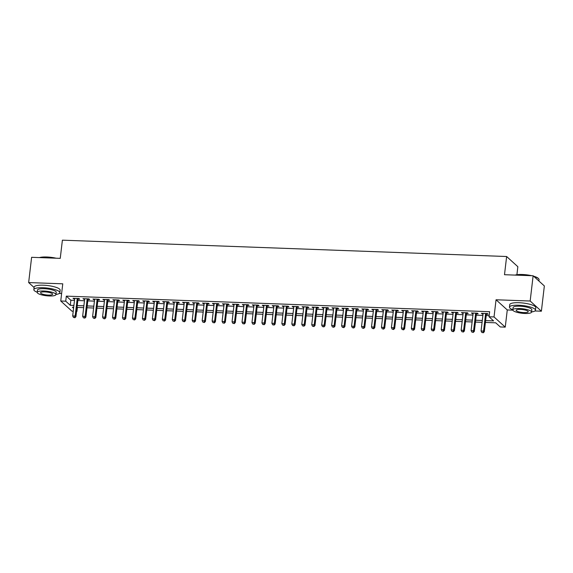 <?xml version="1.0" encoding="UTF-8"?>
<svg xmlns="http://www.w3.org/2000/svg" width="573" height="573" viewBox="0 0 573 573"><rect width="100%" height="100%" fill="white"/><g stroke="black" fill="none" stroke-linecap="round" stroke-linejoin="round"><path stroke-width="0.86" d="M77.405 307.422L76.947 311.368L76.56 311.354M73.229 311.232L71.962 311.182L60.745 301.004L65.73 301.183L70.278 305.316L73.91 305.445M59.298 293.462L61.619 293.548M516.91 274.703L517.849 266.703L506.632 256.518L62.393 240.173L60.251 258.359L31.615 257.306L28.65 282.568L34.094 287.51M506.632 256.518L504.498 274.711L533.134 275.763L544.35 285.948L541.385 311.211L530.161 301.026L496.046 299.772L494.033 316.948L505.25 327.133L500.272 326.947L495.724 322.821L485.403 322.441M496.046 299.772L507.27 309.95L512.856 310.158M534.917 310.967L541.385 311.211M507.27 309.95L505.25 327.133M533.134 275.763L530.161 301.026M77.992 299.135L79.733 299.199L78.981 298.512L73 298.289L74.669 299.013M87.956 299.5L89.696 299.564L88.937 298.877L82.963 298.662L84.625 299.378M97.911 299.872L99.659 299.937L98.9 299.249L92.919 299.027L94.588 299.751M107.874 300.238L109.615 300.302L108.856 299.615L102.882 299.393L104.551 300.116M117.837 300.603L119.578 300.667L118.819 299.98L112.845 299.758L114.507 300.481M127.793 300.968L129.541 301.033L128.782 300.345L122.801 300.123L124.47 300.846M137.756 301.334L139.497 301.398L138.738 300.71L132.764 300.496L134.433 301.212M147.719 301.706L149.46 301.763L148.701 301.076L142.727 300.861L144.389 301.577M157.675 302.071L159.423 302.136L158.664 301.448L152.683 301.226L154.352 301.95M167.638 302.437L169.379 302.501L168.62 301.813L162.646 301.591L164.315 302.315M177.601 302.802L179.342 302.866L178.583 302.179L172.609 301.957L174.271 302.68M187.557 303.167L189.305 303.232L188.546 302.544L182.565 302.322L184.234 303.045M197.52 303.532L199.261 303.597L198.502 302.909L192.528 302.694L194.197 303.411M207.476 303.905L209.224 303.969L208.465 303.282L202.491 303.06L204.153 303.783M217.439 304.27L219.187 304.335L218.428 303.647L212.447 303.425L214.116 304.148M227.402 304.635L229.143 304.7L228.383 304.012L222.41 303.79L224.079 304.514M237.358 305.001L239.106 305.065L238.347 304.378L232.373 304.156L234.035 304.879M247.321 305.366L249.062 305.43L248.31 304.743L242.329 304.528L243.998 305.244M257.284 305.738L259.025 305.796L258.265 305.108L252.292 304.893L253.954 305.61M267.24 306.104L268.988 306.168L268.228 305.481L262.255 305.259L263.917 305.982M277.203 306.469L278.944 306.534L278.192 305.846L272.211 305.624L273.88 306.347M287.166 306.834L288.907 306.899L288.147 306.211L282.174 305.989L283.836 306.713M297.122 307.2L298.87 307.264L298.11 306.576L292.137 306.354L293.799 307.078M307.085 307.565L308.826 307.629L308.073 306.942L302.093 306.727L303.762 307.443M317.048 307.937L318.789 308.002L318.029 307.314L312.056 307.092L313.718 307.816M327.004 308.303L328.752 308.367L327.992 307.68L322.012 307.457L323.681 308.181M336.967 308.668L338.707 308.732L337.955 308.045L331.975 307.823L333.644 308.546M346.93 309.033L348.671 309.098L347.911 308.41L341.938 308.188L343.599 308.911M356.886 309.399L358.634 309.463L357.874 308.775L351.894 308.561L353.562 309.277M366.849 309.771L368.589 309.828L367.83 309.141L361.857 308.926L363.526 309.642M376.812 310.136L378.552 310.201L377.793 309.513L371.82 309.291L373.481 310.014M386.768 310.502L388.515 310.566L387.756 309.878L381.776 309.656L383.444 310.38M396.731 310.867L398.471 310.931L397.712 310.244L391.739 310.022L393.407 310.745M406.694 311.232L408.434 311.297L407.675 310.609L401.702 310.387L403.363 311.11M416.65 311.597L418.397 311.662L417.638 310.974L411.658 310.759L413.326 311.476M426.613 311.97L428.353 312.034L427.594 311.347L421.621 311.125L423.289 311.848M436.576 312.335L438.316 312.4L437.557 311.712L431.584 311.49L433.245 312.213M446.532 312.7L448.279 312.765L447.52 312.077L441.539 311.855L443.208 312.579M456.495 313.066L458.235 313.13L457.476 312.443L451.503 312.221L453.171 312.944M466.451 313.431L468.198 313.495L467.439 312.808L461.466 312.593L463.127 313.309M476.414 313.803L478.161 313.861L477.402 313.173L471.421 312.958L473.09 313.675M485.618 320.601L493.597 320.894L489.048 316.762L489.643 311.712L66.318 296.134L70.866 300.259L74.504 300.395M77.828 300.517L84.467 300.761M87.791 300.882L94.423 301.126M97.754 301.248L104.386 301.491M107.71 301.62L114.349 301.864M117.673 301.985L124.305 302.229M127.636 302.351L134.268 302.594M137.592 302.716L144.231 302.959M147.555 303.081L154.187 303.325M157.518 303.446L164.15 303.697M167.474 303.819L174.113 304.062M177.437 304.184L184.069 304.428M187.4 304.55L194.032 304.793M197.356 304.915L203.995 305.158M207.319 305.28L213.951 305.524M217.282 305.653L223.914 305.896M227.237 306.018L233.877 306.261M237.201 306.383L243.833 306.627M247.156 306.748L253.796 306.992M257.119 307.114L263.759 307.357M267.082 307.479L273.715 307.722M277.038 307.851L283.678 308.095M287.001 308.217L293.634 308.46M296.964 308.582L303.597 308.826M306.92 308.947L313.56 309.191M316.883 309.313L323.516 309.556M326.846 309.678L333.479 309.929M336.802 310.05L343.442 310.294M346.765 310.416L353.398 310.659M356.728 310.781L363.361 311.024M366.684 311.146L373.324 311.39M376.647 311.511L383.28 311.755M386.61 311.884L393.243 312.127M396.566 312.249L403.206 312.493M406.529 312.614L413.162 312.858M416.492 312.98L423.125 313.223M426.448 313.345L433.088 313.589M436.411 313.71L443.044 313.961M446.374 314.083L453.007 314.326M456.33 314.448L462.97 314.692M466.293 314.813L472.926 315.057M476.256 315.179L482.889 315.422M486.212 315.544L489.184 315.659M486.377 314.169L488.117 314.233L487.358 313.546L481.384 313.324L483.053 314.047M60.745 301.004L62.765 283.821L28.65 282.568M66.318 296.134L65.73 301.183M489.048 316.762L494.033 316.948M73.695 307.286L72.399 307.243L73.573 308.31M482.079 322.32L475.44 322.076M472.116 321.947L465.484 321.704M462.16 321.582L455.521 321.338M452.197 321.217L445.565 320.973M442.234 320.851L435.602 320.608M432.278 320.486L425.639 320.243M422.315 320.121L415.683 319.87M412.352 319.748L405.72 319.505M402.396 319.383L395.757 319.14M392.433 319.018L385.801 318.774M382.47 318.652L375.838 318.409M372.514 318.287L365.875 318.044M362.551 317.915L355.919 317.671M352.588 317.549L345.956 317.306M342.633 317.184L335.993 316.941M332.669 316.819L326.037 316.575M322.706 316.454L316.074 316.21M312.751 316.088L306.111 315.838M302.788 315.716L296.155 315.472M292.824 315.351L286.192 315.107M282.869 314.985L276.229 314.742M272.906 314.62L266.273 314.376M262.943 314.255L256.31 314.011M252.987 313.882L246.347 313.639M243.024 313.517L236.391 313.273M233.061 313.152L226.428 312.908M223.105 312.786L216.465 312.543M213.142 312.421L206.509 312.178M203.186 312.056L196.546 311.805M193.223 311.683L186.583 311.44M183.26 311.318L176.627 311.075M173.304 310.953L166.664 310.709M163.341 310.587L156.708 310.344M153.378 310.222L146.745 309.979M143.422 309.85L136.782 309.606M133.459 309.484L126.826 309.241M123.496 309.119L116.863 308.876M113.54 308.754L106.9 308.51M103.577 308.389L96.944 308.145M93.614 308.023L86.981 307.773M83.658 307.651L77.018 307.407M77.233 305.567L83.873 305.81M87.196 305.939L93.836 306.183M97.159 306.304L103.792 306.548M107.115 306.67L113.755 306.913M117.078 307.035L123.711 307.278M127.041 307.4L133.674 307.644M136.997 307.765L143.637 308.016M146.96 308.138L153.593 308.381M156.923 308.503L163.556 308.747M166.879 308.868L173.519 309.112M176.842 309.234L183.475 309.477M186.805 309.599L193.438 309.843M196.761 309.972L203.401 310.215M206.724 310.337L213.357 310.58M216.687 310.702L223.32 310.946M226.643 311.067L233.283 311.311M236.606 311.433L243.239 311.676M246.569 311.798L253.202 312.049M256.525 312.17L263.165 312.414M266.488 312.536L273.12 312.779M276.451 312.901L283.083 313.144M286.407 313.266L293.047 313.51M296.37 313.632L303.002 313.875M306.333 314.004L312.965 314.248M316.289 314.369L322.928 314.613M326.252 314.735L332.884 314.978M336.208 315.1L342.847 315.343M346.171 315.465L352.81 315.709M356.134 315.83L362.766 316.081M366.09 316.203L372.729 316.446M376.053 316.568L382.685 316.812M386.016 316.933L392.648 317.177M395.972 317.299L402.611 317.542M405.935 317.664L412.567 317.908M415.898 318.036L422.53 318.28M425.854 318.402L432.493 318.645M435.817 318.767L442.449 319.011M445.78 319.132L452.412 319.376M455.736 319.498L462.375 319.741M465.699 319.863L472.331 320.114M475.662 320.235L482.294 320.479M70.866 300.259L70.278 305.316M482.222 313.352L482.144 314.011M472.259 312.987L472.181 313.646M462.296 312.622L462.218 313.281M452.341 312.256L452.262 312.908M442.377 311.884L442.299 312.543M432.414 311.519L432.343 312.178M422.459 311.153L422.38 311.812M412.496 310.788L412.417 311.447M402.533 310.423L402.461 311.075M392.577 310.057L392.498 310.709M382.614 309.685L382.535 310.344M372.651 309.32L372.579 309.979M362.695 308.954L362.616 309.613M352.732 308.589L352.653 309.248M342.769 308.224L342.697 308.876M332.813 307.851L332.734 308.51M322.85 307.486L322.771 308.145M312.887 307.121L312.815 307.78M302.931 306.756L302.852 307.415M292.968 306.39L292.889 307.049M283.005 306.025L282.933 306.677M273.049 305.653L272.97 306.311M263.086 305.287L263.007 305.946M253.13 304.922L253.051 305.581M243.167 304.557L243.088 305.216M233.204 304.191L233.125 304.843M223.248 303.819L223.169 304.478M213.285 303.454L213.206 304.113M203.322 303.088L203.243 303.747M193.366 302.723L193.287 303.382M183.403 302.358L183.324 303.017M173.44 301.992L173.368 302.644M163.484 301.62L163.405 302.279M153.521 301.255L153.442 301.914M143.558 300.889L143.486 301.548M133.602 300.524L133.523 301.183M123.639 300.159L123.56 300.811M113.676 299.786L113.604 300.445M103.72 299.421L103.641 300.08M93.757 299.056L93.678 299.715M83.794 298.691L83.722 299.35M73.838 298.325L73.759 298.984M485.618 313.481L483.555 331.058L481.062 330.972L483.125 313.388M486.456 313.51L484.307 331.746L483.555 331.058L482.881 332.555L481.879 332.519L482.881 332.555M483.182 332.827L484.307 331.746M481.062 330.972L481.879 332.519M515.07 275.097A12.785 3.058 6.7 0 1 522.39 274.496A12.785 3.058 6.7 0 1 531.715 275.713M533.613 276.2A12.785 3.058 6.7 0 1 538.484 278.55L538.749 278.865A13.1 3.137 -173.3 0 0 533.972 276.523M538.907 281.006L539.064 279.681A13.1 3.137 -173.3 0 0 538.749 278.865M530.419 275.663A13.1 3.137 -173.3 0 0 522.261 274.718A13.1 3.137 -173.3 0 0 515.6 275.119M531.579 311.934A13.1 3.137 -173.3 0 0 535.476 310.201A13.1 3.137 -173.3 0 0 518.68 305.23A13.1 3.137 -173.3 0 0 509.461 307.142A13.1 3.137 -173.3 0 0 512.849 309.735M535.476 310.201L535.776 307.672A13.1 3.137 -173.3 0 0 518.973 302.709A13.1 3.137 -173.3 0 0 509.755 304.614L509.461 307.142M512.828 309.893L513.1 307.572A9.433 2.256 6.7 0 1 519.74 306.197A9.433 2.256 6.7 0 1 531.837 309.771L531.565 312.099A9.433 2.256 -173.3 0 0 519.467 308.518A9.433 2.256 -173.3 0 0 512.828 309.893A9.433 2.256 -173.3 0 0 524.925 313.474A9.433 2.256 -173.3 0 0 531.565 312.099M520.434 309.399A6.081 1.454 -173.3 0 0 516.158 310.287A6.081 1.454 -173.3 0 0 523.951 312.593A6.081 1.454 -173.3 0 0 528.234 311.705A6.081 1.454 -173.3 0 0 520.434 309.399M39.458 257.592A12.785 3.058 6.7 0 1 46.771 256.991A12.785 3.058 6.7 0 1 56.097 258.208M54.8 258.158A13.1 3.137 -173.3 0 0 46.649 257.213A13.1 3.137 -173.3 0 0 39.981 257.614M55.968 294.429A13.1 3.137 -173.3 0 0 59.864 292.696A13.1 3.137 -173.3 0 0 43.061 287.725A13.1 3.137 -173.3 0 0 33.843 289.637A13.1 3.137 -173.3 0 0 37.231 292.23M59.864 292.696L60.158 290.167A13.1 3.137 -173.3 0 0 43.362 285.204A13.1 3.137 -173.3 0 0 34.136 287.116L33.843 289.637M37.209 292.388L37.481 290.067A9.433 2.256 6.7 0 1 44.121 288.692A9.433 2.256 6.7 0 1 56.218 292.266L55.946 294.594A9.433 2.256 -173.3 0 0 43.849 291.012A9.433 2.256 -173.3 0 0 37.209 292.388A9.433 2.256 -173.3 0 0 49.307 295.969A9.433 2.256 -173.3 0 0 55.946 294.594M44.823 291.893A6.081 1.454 -173.3 0 0 40.54 292.782A6.081 1.454 -173.3 0 0 48.34 295.088A6.081 1.454 -173.3 0 0 52.616 294.2A6.081 1.454 -173.3 0 0 44.823 291.893M475.654 313.109L473.592 330.693L471.099 330.6L473.169 313.023M476.492 313.144L474.351 331.38L473.592 330.693L472.918 332.19L471.923 332.147L472.918 332.19M473.219 332.462L474.351 331.38M471.099 330.6L471.923 332.147M465.699 312.743L463.629 330.327L461.143 330.234L463.206 312.65M466.529 312.779L464.388 331.015L463.629 330.327L462.955 331.817L461.96 331.781L462.955 331.817M463.263 332.096L464.388 331.015M461.143 330.234L461.96 331.781M455.736 312.378L453.673 329.962L451.18 329.869L453.243 312.285M456.574 312.407L454.425 330.65L453.673 329.962L452.999 331.452L451.997 331.416L452.999 331.452M453.3 331.731L454.425 330.65M451.18 329.869L451.997 331.416M445.773 312.013L443.71 329.597L441.217 329.504L443.287 311.92M446.611 312.041L444.469 330.284L443.71 329.597L443.036 331.087L442.041 331.051L443.036 331.087M443.337 331.359L444.469 330.284M441.217 329.504L442.041 331.051M435.817 311.648L433.747 329.231L431.261 329.138L433.324 311.554M436.647 311.676L434.506 329.919L433.747 329.231L433.073 330.721L432.078 330.685L433.073 330.721M433.381 330.993L434.506 329.919M431.261 329.138L432.078 330.685M425.854 311.282L423.791 328.859L421.298 328.773L423.361 311.189M426.692 311.311L424.55 329.547L423.791 328.859L423.118 330.356L422.122 330.32L423.118 330.356M423.418 330.628L424.55 329.547M421.298 328.773L422.122 330.32M415.891 310.91L413.828 328.494L411.335 328.401L413.405 310.824M416.729 310.946L414.587 329.181L413.828 328.494L413.154 329.991L412.159 329.948L413.154 329.991M413.455 330.263L414.587 329.181M411.335 328.401L412.159 329.948M405.935 310.545L403.865 328.128L401.379 328.035L403.442 310.451M406.766 310.573L404.624 328.816L403.865 328.128L403.191 329.618L402.196 329.582L403.191 329.618M403.499 329.898L404.624 328.816M401.379 328.035L402.196 329.582M395.972 310.179L393.909 327.763L391.416 327.67L393.479 310.086M396.81 310.208L394.668 328.451L393.909 327.763L393.236 329.253L392.24 329.217L393.236 329.253M393.536 329.532L394.668 328.451M391.416 327.67L392.24 329.217M386.009 309.814L383.946 327.398L381.453 327.305L383.523 309.721M386.847 309.843L384.705 328.085L383.946 327.398L383.273 328.888L382.277 328.852L383.273 328.888M383.573 329.16L384.705 328.085M381.453 327.305L382.277 328.852M376.053 309.449L373.983 327.025L371.497 326.939L373.56 309.356M376.884 309.477L374.742 327.713L373.983 327.025L373.31 328.522L372.314 328.487L373.31 328.522M373.617 328.795L374.742 327.713M371.497 326.939L372.314 328.487M366.09 309.076L364.027 326.66L361.534 326.567L363.597 308.99M366.928 309.112L364.786 327.348L364.027 326.66L363.354 328.157L362.358 328.121L363.354 328.157M363.654 328.429L364.786 327.348M361.534 326.567L362.358 328.121M356.127 308.711L354.064 326.295L351.571 326.202L353.641 308.618M356.965 308.747L354.823 326.982L354.064 326.295L353.391 327.785L352.395 327.749L353.391 327.785M353.691 328.064L354.823 326.982M351.571 326.202L352.395 327.749M346.171 308.346L344.101 325.93L341.615 325.836L343.678 308.253M347.002 308.374L344.86 326.617L344.101 325.93L343.428 327.419L342.432 327.384L343.428 327.419M343.736 327.699L344.86 326.617M341.615 325.836L342.432 327.384M336.208 307.98L334.145 325.564L331.652 325.471L333.722 307.887M337.046 308.009L334.904 326.252L334.145 325.564L333.472 327.054L332.476 327.018L333.472 327.054M333.773 327.333L334.904 326.252M331.652 325.471L332.476 327.018M326.252 307.615L324.182 325.199L321.689 325.106L323.759 307.522M327.083 307.644L324.941 325.887L324.182 325.199L323.509 326.689L322.513 326.653L323.509 326.689M323.809 326.961L324.941 325.887M321.689 325.106L322.513 326.653M316.289 307.25L314.219 324.827L311.733 324.741L313.796 307.157M317.12 307.278L314.978 325.514L314.219 324.827L313.546 326.324L312.55 326.288L313.546 326.324M313.854 326.596L314.978 325.514M311.733 324.741L312.55 326.288M306.326 306.877L304.263 324.461L301.77 324.368L303.84 306.791M307.164 306.913L305.022 325.149L304.263 324.461L303.59 325.958L302.594 325.915L303.59 325.958M303.891 326.23L305.022 325.149M301.77 324.368L302.594 325.915M296.37 306.512L294.3 324.096L291.815 324.003L293.877 306.419M297.201 306.541L295.059 324.784L294.3 324.096L293.627 325.586L292.631 325.55L293.627 325.586M293.928 325.865L295.059 324.784M291.815 324.003L292.631 325.55M286.407 306.147L284.344 323.731L281.852 323.638L283.914 306.054M287.245 306.175L285.096 324.418L284.344 323.731L283.664 325.22L282.668 325.185L283.664 325.22M283.972 325.5L285.096 324.418M281.852 323.638L282.668 325.185M276.444 305.781L274.381 323.365L271.889 323.272L273.958 305.688M277.282 305.81L275.14 324.053L274.381 323.365L273.708 324.855L272.712 324.819L273.708 324.855M274.009 325.127L275.14 324.053M271.889 323.272L272.712 324.819M266.488 305.416L264.418 322.993L261.933 322.907L263.995 305.323M267.319 305.445L265.177 323.681L264.418 322.993L263.745 324.49L262.749 324.454L263.745 324.49M264.046 324.762L265.177 323.681M261.933 322.907L262.749 324.454M256.525 305.044L254.462 322.628L251.97 322.535L254.032 304.958M257.363 305.08L255.214 323.315L254.462 322.628L253.782 324.125L252.786 324.089L253.782 324.125M254.09 324.397L255.214 323.315M251.97 322.535L252.786 324.089M246.562 304.678L244.499 322.262L242.007 322.169L244.077 304.592M247.4 304.714L245.258 322.95L244.499 322.262L243.826 323.752L242.83 323.716L243.826 323.752M244.127 324.031L245.258 322.95M242.007 322.169L242.83 323.716M236.606 304.313L234.536 321.897L232.051 321.804L234.113 304.22M237.437 304.342L235.295 322.585L234.536 321.897L233.863 323.387L232.867 323.351L233.863 323.387M234.164 323.666L235.295 322.585M232.051 321.804L232.867 323.351M226.643 303.948L224.58 321.532L222.088 321.439L224.15 303.855M227.481 303.976L225.332 322.219L224.58 321.532L223.907 323.022L222.904 322.986L223.907 323.022M224.208 323.301L225.332 322.219M222.088 321.439L222.904 322.986M216.68 303.583L214.617 321.166L212.125 321.073L214.195 303.489M217.518 303.611L215.376 321.854L214.617 321.166L213.944 322.656L212.948 322.62L213.944 322.656M214.245 322.928L215.376 321.854M212.125 321.073L212.948 322.62M206.724 303.217L204.654 320.794L202.169 320.708L204.232 303.124M207.555 303.246L205.413 321.482L204.654 320.794L203.981 322.291L202.985 322.255L203.981 322.291M204.289 322.563L205.413 321.482M202.169 320.708L202.985 322.255M196.761 302.845L194.698 320.429L192.206 320.336L194.268 302.759M197.599 302.881L195.45 321.116L194.698 320.429L194.025 321.926L193.022 321.883L194.025 321.926M194.326 322.198L195.45 321.116M192.206 320.336L193.022 321.883M186.798 302.48L184.735 320.063L182.243 319.97L184.313 302.386M187.636 302.515L185.494 320.751L184.735 320.063L184.062 321.553L183.066 321.517L184.062 321.553M184.363 321.833L185.494 320.751M182.243 319.97L183.066 321.517M176.842 302.114L174.772 319.698L172.287 319.605L174.35 302.021M177.673 302.143L175.531 320.386L174.772 319.698L174.099 321.188L173.103 321.152L174.099 321.188M174.407 321.467L175.531 320.386M172.287 319.605L173.103 321.152M166.879 301.749L164.816 319.333L162.324 319.24L164.387 301.656M167.717 301.778L165.576 320.021L164.816 319.333L164.143 320.823L163.147 320.787L164.143 320.823M164.444 321.095L165.576 320.021M162.324 319.24L163.147 320.787M156.916 301.384L154.853 318.96L152.361 318.875L154.431 301.291M157.754 301.412L155.612 319.655L154.853 318.96L154.18 320.457L153.184 320.422L154.18 320.457M154.481 320.73L155.612 319.655M152.361 318.875L153.184 320.422M146.96 301.011L144.89 318.595L142.405 318.502L144.468 300.925M147.791 301.047L145.649 319.283L144.89 318.595L144.217 320.092L143.221 320.056L144.217 320.092M144.525 320.364L145.649 319.283M142.405 318.502L143.221 320.056M136.997 300.646L134.934 318.23L132.442 318.137L134.505 300.56M137.835 300.682L135.694 318.917L134.934 318.23L134.261 319.72L133.265 319.684L134.261 319.72M134.562 319.999L135.694 318.917M132.442 318.137L133.265 319.684M127.034 300.281L124.971 317.865L122.479 317.771L124.549 300.188M127.872 300.309L125.731 318.552L124.971 317.865L124.298 319.354L123.302 319.319L124.298 319.354M124.599 319.634L125.731 318.552M122.479 317.771L123.302 319.319M117.078 299.915L115.008 317.499L112.523 317.406L114.586 299.822M117.909 299.944L115.767 318.187L115.008 317.499L114.335 318.989L113.339 318.953L114.335 318.989M114.643 319.268L115.767 318.187M112.523 317.406L113.339 318.953M107.115 299.55L105.052 317.134L102.56 317.041L104.623 299.457M107.953 299.579L105.812 317.822L105.052 317.134L104.379 318.624L103.384 318.588L104.379 318.624M104.68 318.896L105.812 317.822M102.56 317.041L103.384 318.588M97.152 299.185L95.089 316.762L92.597 316.676L94.667 299.092M97.99 299.213L95.849 317.449L95.089 316.762L94.416 318.259L93.42 318.223L94.416 318.259M94.717 318.531L95.849 317.449M92.597 316.676L93.42 318.223M87.196 298.812L85.126 316.396L82.641 316.303L84.704 298.726M88.027 298.848L85.886 317.084L85.126 316.396L84.453 317.893L83.457 317.85L84.453 317.893M84.761 318.165L85.886 317.084M82.641 316.303L83.457 317.85M77.233 298.447L75.17 316.031L72.678 315.938L74.741 298.354M78.071 298.483L75.93 316.719L75.17 316.031L74.497 317.521L73.502 317.485L74.497 317.521M74.798 317.8L75.93 316.719M72.678 315.938L73.502 317.485"/></g></svg>
